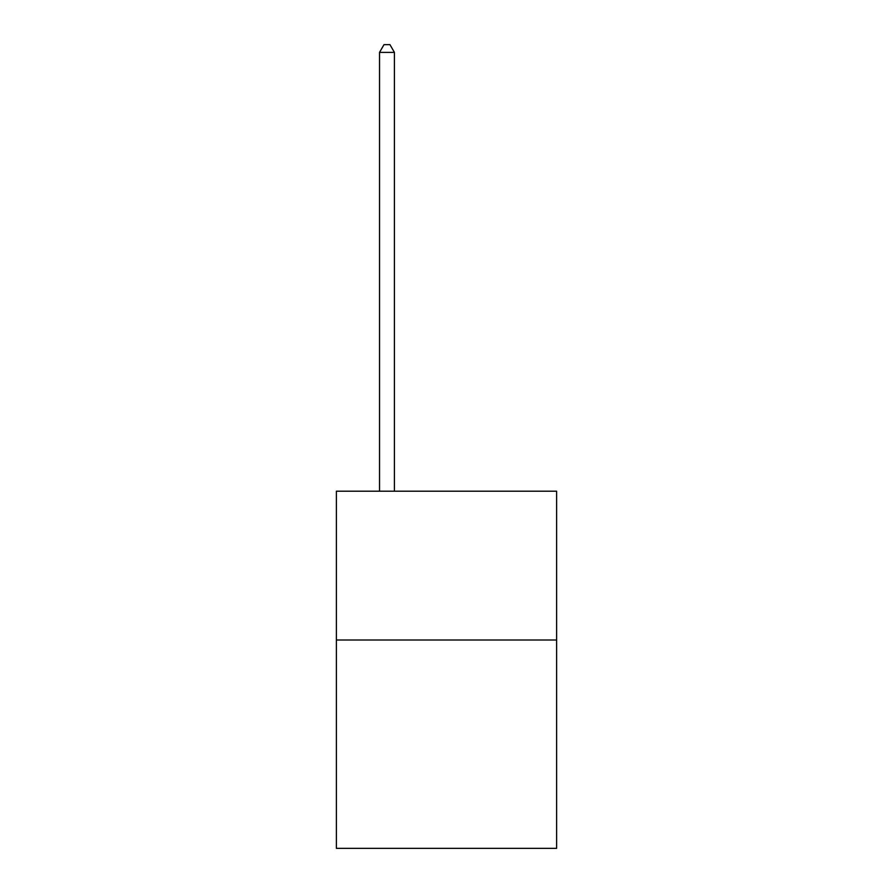 <?xml version="1.0" encoding="UTF-8"?>
<svg xmlns="http://www.w3.org/2000/svg" width="893" height="893" viewBox="0 0 893 893"><rect width="100%" height="100%" fill="white"/><g stroke="black" fill="none" stroke-linecap="round" stroke-linejoin="round"><path stroke-width="1.34" d="M556.618 640.013L556.618 848.35L336.382 848.35L336.382 491.206L556.618 491.206L556.618 640.013L336.382 640.013M394.416 491.206L394.416 52.386L379.536 52.386L379.536 491.206M379.536 52.386L384.001 44.65L389.951 44.65L394.416 52.386"/></g></svg>
